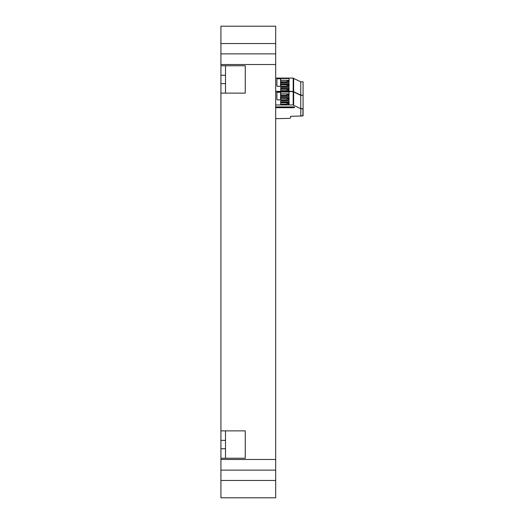 <?xml version="1.0" encoding="UTF-8"?>
<svg xmlns="http://www.w3.org/2000/svg" width="524" height="524" viewBox="0 0 524 524"><rect width="100%" height="100%" fill="white"/><g stroke="black" fill="none" stroke-linecap="round" stroke-linejoin="round"><path stroke-width="0.79" d="M289.078 103.169L288.318 103.169A1.827 1.48 180 0 0 286.504 104.518M220.925 43.538L275.69 43.538L275.69 26.2L220.925 26.2L220.925 430.866L245.265 430.866L245.265 458.245L220.925 458.245L220.925 459.483L275.69 459.483L275.69 497.8L220.925 497.8L220.925 480.462L275.69 480.462M245.265 65.755L245.265 93.134L225.49 93.134L225.49 65.755L245.265 65.755M220.925 64.517L275.69 64.517L275.69 459.483M220.925 459.483L220.925 480.462M220.925 430.866L220.925 458.245M275.69 43.538L275.69 64.517M220.925 448.741L225.49 448.741L225.49 458.245M225.49 430.866L225.49 448.741M220.925 93.134L225.49 93.134M220.925 65.755L225.49 65.755M220.925 75.26L225.49 75.26M220.925 83.63L225.49 83.63M220.925 440.37L225.49 440.37M289.078 80.735L288.318 80.735A1.827 1.48 180 0 0 286.504 82.072M289.078 94.268L288.318 94.268A1.827 1.48 180 0 0 286.504 95.617M289.078 98.722L288.318 98.722A1.827 1.48 180 0 0 286.504 100.064M279.737 91.386L279.39 91.608M291.102 91.608L290.755 91.386M290.597 116.387L290.597 117.363A1.218 0.989 180 0 1 289.477 118.352A1.218 0.989 180 0 0 289.477 118.352L275.69 118.679M300.756 108.665L303.075 108.665L303.075 95.309L300.756 95.309L300.756 108.665L293.643 105.331L293.643 91.982A0.458 0.373 180 0 0 293.185 91.608L275.69 91.608M300.756 95.309L293.643 91.982M293.643 105.331A0.458 0.373 180 0 0 293.185 104.964L275.69 104.964M290.597 116.315L302.636 115.974A0.458 0.373 180 0 0 303.075 115.601L303.075 108.665M275.69 106.922L294.324 106.922L294.324 107.689L275.69 107.689L287.859 107.571M300.796 108.815L302.924 108.789L300.796 108.815L300.796 115.784L302.924 115.784L302.924 108.815M280.713 104.518L280.713 100.955L289.078 100.955L289.078 104.518L280.713 104.518L280.713 102.481M280.713 100.064L280.713 96.508L289.078 96.508L289.078 100.064L280.713 100.064L280.713 98.027M280.563 99.468A0.76 0.445 180 0 1 279.803 99.914L277.668 99.914A0.76 0.445 180 0 1 276.908 99.468L276.908 99.436A0.76 0.445 0 0 0 277.668 99.881L279.796 99.881A0.76 0.445 0 0 0 280.563 99.436L280.563 99.468M289.078 95.617L280.713 95.617L280.713 93.829L289.078 93.829L289.078 95.617L289.078 92.054L280.713 92.054L280.713 95.617M280.713 102.73L289.078 102.73M289.078 102.481L289.078 104.518M280.713 98.283L289.078 98.283M289.078 98.027L289.078 100.064M275.69 107.413L294.324 107.413L294.324 106.922M275.69 107.571L294.324 107.571M280.563 99.436L280.563 92.728A0.76 0.445 0 0 0 279.796 92.283L277.668 92.283A0.76 0.445 0 0 0 276.908 92.728L276.908 99.436M286.576 99.757L280.713 99.757M289.078 98.342L280.713 98.342M280.713 95.303L286.576 95.303M289.078 93.894L280.713 93.894M289.078 102.796L280.713 102.796M280.713 104.204L286.576 104.204M300.756 81.783L303.075 81.783L303.075 95.309L300.756 95.093L300.756 81.783L293.643 78.449A0.458 0.373 0 0 0 293.185 78.076L293.185 91.386A0.458 0.373 0 0 1 293.643 91.752L300.756 95.093M275.69 78.076L293.185 78.076M293.643 91.752L293.643 78.449M275.69 91.386L293.185 91.386M280.713 90.94L280.713 87.39L289.078 87.39L289.078 90.94L280.713 90.94L280.713 88.916M280.713 86.506L280.713 82.956L289.078 82.956L289.078 86.506L280.713 86.506L280.713 84.482M280.563 85.91A0.76 0.445 180 0 1 279.803 86.355L277.668 86.355A0.76 0.445 180 0 1 276.908 85.91L276.908 85.87A0.76 0.445 0 0 0 277.668 86.316L279.796 86.316A0.76 0.445 0 0 0 280.563 85.87L280.563 85.91M289.078 82.072L280.713 82.072L280.713 80.296L289.078 80.296L289.078 82.072L289.078 78.521L280.713 78.521L280.713 82.072M280.713 89.172L289.078 89.172M289.078 88.916L289.078 90.94M280.713 84.731L289.078 84.731M289.078 84.482L289.078 86.506M297.029 93.567L296.669 93.226L297.252 93.56M295.045 92.637L294.593 92.427M294.311 92.067L294.652 92.224M280.563 85.87L280.563 79.196A0.76 0.445 0 0 0 279.796 78.751L277.668 78.751A0.76 0.445 0 0 0 276.908 79.196L276.908 85.87M286.576 86.205L280.713 86.205M289.078 84.796L280.713 84.796M280.713 81.77L286.576 81.77M289.078 80.362L280.713 80.362M289.078 89.231L280.713 89.231M280.713 90.645L286.576 90.645M289.078 89.604L288.318 89.604A1.827 1.48 180 0 0 286.504 90.94M289.078 85.17L288.318 85.17A1.827 1.48 180 0 0 286.504 86.506M288.318 104.518L288.318 103.169M220.925 470.133L275.69 470.133M220.925 53.867L275.69 53.867M288.318 82.072L288.318 80.735M288.318 95.617L288.318 94.268M288.318 100.064L288.318 98.722M293.185 91.608L293.185 104.964M289.078 102.056L280.713 102.056M289.078 97.608L280.713 97.608M289.078 88.497L280.713 88.497M289.078 84.056L280.713 84.056M288.318 90.94L288.318 89.604M288.318 86.506L288.318 85.17"/></g></svg>
